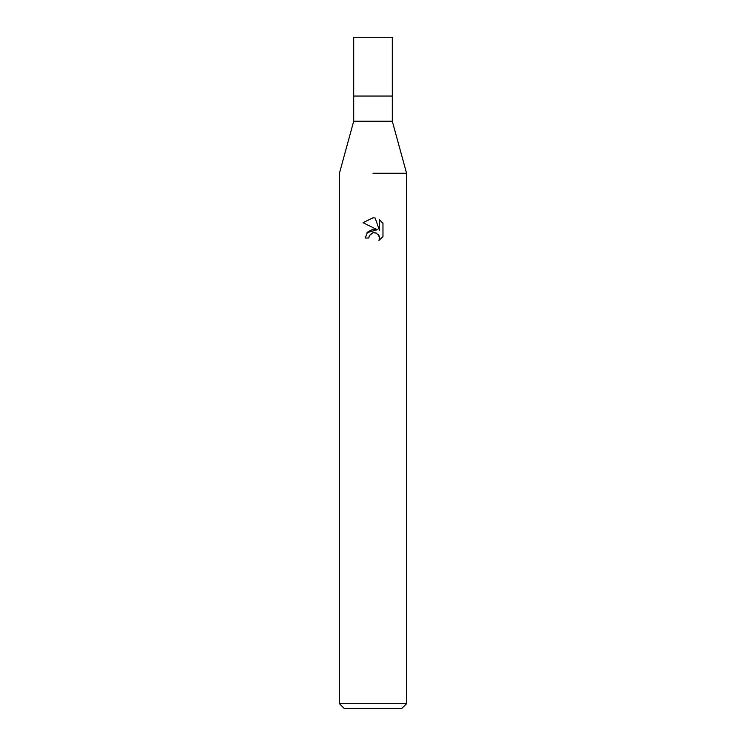 <?xml version="1.0" encoding="UTF-8"?>
<svg xmlns="http://www.w3.org/2000/svg" width="746" height="746" viewBox="0 0 746 746"><rect width="100%" height="100%" fill="white"/><g stroke="black" fill="none" stroke-linecap="round" stroke-linejoin="round"><path stroke-width="1.12" d="M392.303 121.225L392.303 96.047L373 96.047L392.303 96.047L392.303 37.3L353.697 37.3L353.697 96.047L373 96.047L353.697 96.047L353.697 121.225L392.303 121.225L406.57 173.258L406.57 703.664L339.43 703.664L344.465 708.7L401.535 708.7L406.57 703.664M373 173.258L406.57 173.258L373 173.258M373 232.761L369.373 235.596L368.804 238.03L365.279 238.03L367.47 232.146L373 229.209L377.271 229.731L363.022 222.7L373 217.785L375.163 218.019L379.518 230.551L379.518 219.818L382.968 223.315L382.978 236.557L378.959 240.399L379.527 238.002L379.117 235.941L376.226 233.041L373 232.761L375.145 232.724M368.804 238.03L369.167 236.062M375.163 218.019L373.252 217.795M373.084 217.785L363.032 222.7M382.968 223.315L379.518 219.818M377.271 229.731L367.032 232.687M369.373 235.596L372.711 232.836M378.343 234.636L379.527 238.002L378.968 240.389L382.968 236.557M353.697 121.225L339.43 173.258L339.43 703.664"/></g></svg>
